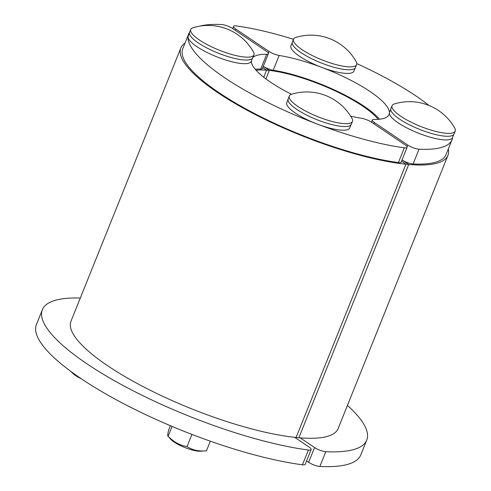 <?xml version="1.0" encoding="UTF-8"?>
<svg xmlns="http://www.w3.org/2000/svg" width="491" height="491" viewBox="0 0 491 491"><rect width="100%" height="100%" fill="white"/><g stroke="black" fill="none" stroke-linecap="round" stroke-linejoin="round"><path stroke-width="0.74" d="M401.521 161.226L405.953 164.215A143.949 36.285 21.9 0 0 447.964 155.34A143.949 36.285 21.9 0 0 448.338 148.902M262.777 67.617L266.564 70.176A71.974 18.142 -158.1 0 1 378.187 119.356M447.964 155.34L338.109 428.612A143.949 36.285 -158.1 0 1 296.098 437.487L405.953 164.215M263.728 77.234L266.564 70.176M373.909 123.818L374.418 122.56A8.224 2.074 -158.1 0 1 372.319 120.013A8.224 2.074 -158.1 0 1 373.989 119.46A74.031 18.664 -158.1 0 0 389.032 114.489A74.031 18.664 -158.1 0 0 354.416 82.169A74.031 18.664 -158.1 0 0 279.146 55.465A8.224 2.074 -158.1 0 1 269.031 51.451L268.332 53.2M374.418 122.56L407.769 145.06L407.07 146.809M256.112 70.281A71.974 18.142 -158.1 0 1 269.332 70.434L263.286 66.353A8.224 2.074 21.9 0 0 273.205 70.238A74.031 18.664 -158.1 0 1 379.5 119.233M185.027 43.048A143.949 36.285 21.9 0 0 180.841 47.952A143.949 36.285 21.9 0 0 256.443 115.146A143.949 36.285 21.9 0 0 408.721 164.479L402.025 159.962A8.224 2.074 21.9 0 0 413.091 163.969A141.893 35.769 21.9 0 0 446.055 154.573L451.996 139.8A141.893 35.769 21.9 0 0 452.604 137.345M413.091 163.969L419.026 149.196A8.224 2.074 -158.1 0 1 407.769 145.06M419.026 149.196A141.893 35.769 21.9 0 0 451.996 139.8M428.981 105.455A141.893 35.769 21.9 0 0 356.804 63.597M293.452 39.305A141.893 35.769 21.9 0 0 236.343 25.937A8.224 2.074 -158.1 0 0 233.581 26.404A8.224 2.074 -158.1 0 0 235.68 28.951L269.031 51.451M306.562 460.92L308.63 462.313A8.224 2.074 21.9 0 0 319.868 466.45A174.796 44.061 21.9 0 0 360.793 454.887L366.734 440.114A174.796 44.061 21.9 0 0 347.432 405.419M300.222 437.862L314.565 447.54L308.63 462.313M319.868 466.45L325.809 451.677A8.224 2.074 -158.1 0 1 314.565 447.54M325.809 451.677A174.796 44.061 21.9 0 0 366.734 440.114M265.926 78.916L269.332 70.434M180.841 47.952L70.986 321.224A143.949 36.285 -158.1 0 0 146.588 388.418A143.949 36.285 -158.1 0 0 298.866 437.751L408.721 164.479M294.686 437.34L309.029 447.019A8.224 2.074 -158.1 0 1 311.128 449.566A8.224 2.074 -158.1 0 1 308.385 450.032L302.444 464.805A8.224 2.074 21.9 0 0 305.187 464.333L311.128 449.566M80.309 298.037A174.796 44.061 21.9 0 0 42.367 309.723L36.426 324.49A174.796 44.061 21.9 0 0 121.805 402.743A174.796 44.061 21.9 0 0 302.444 464.805M42.367 309.723A174.796 44.061 21.9 0 0 127.74 387.97A174.796 44.061 21.9 0 0 308.385 450.032M199.788 26.14A141.893 35.769 21.9 0 1 221.65 24.55A8.224 2.074 -158.1 0 1 232.912 28.687L266.263 51.193A8.224 2.074 -158.1 0 1 268.362 53.734A8.224 2.074 -158.1 0 1 266.687 54.286L260.752 69.059A8.224 2.074 21.9 0 0 262.421 68.507L268.362 53.734M255.246 69.286A74.031 18.664 -158.1 0 1 260.752 69.059M398.397 162.582A8.224 2.074 21.9 0 0 401.159 162.116L407.1 147.343A8.224 2.074 -158.1 0 1 404.339 147.809L398.397 162.582A141.893 35.769 21.9 0 1 251.889 112.151A141.893 35.769 21.9 0 1 182.75 48.719L188.685 33.947A141.893 35.769 21.9 0 0 257.824 97.384A141.893 35.769 21.9 0 0 404.339 147.809M189.698 32.093A141.893 35.769 21.9 0 0 188.685 33.947M350.635 116.146A74.031 18.664 -158.1 0 0 361.536 118.282A8.224 2.074 -158.1 0 1 371.65 122.296L405.001 144.802A8.224 2.074 -158.1 0 1 407.1 147.343M291.458 94.284A74.031 18.664 -158.1 0 1 251.3 61.068M252.834 57.521A74.031 18.664 -158.1 0 1 266.687 54.286M352.636 120.706A34.032 8.58 -158.1 0 1 352.477 121.387A34.032 8.58 -158.1 0 1 317.702 116.655A34.032 8.58 -158.1 0 1 289.322 95.997A34.032 8.58 -158.1 0 1 291.728 94.198A51.825 51.825 0 0 1 351.992 118.423A34.032 8.58 -158.1 0 1 352.636 120.706M352.477 121.387L351.317 124.272A34.032 8.58 -158.1 0 1 316.542 119.54A34.032 8.58 -158.1 0 1 288.162 98.887L289.322 95.997M186.009 447.988A18.302 4.615 -158.1 0 1 170.5 439.04L168.118 436.204C173.526 441.888 179.829 445.349 187.022 446.589C192.607 450.204 199.088 451.597 206.465 450.763L200.807 451.223A18.302 4.615 -158.1 0 1 186.009 447.988M170.389 425.703L168.665 429.987C167.591 434.283 167.406 436.352 168.118 436.204L172.059 426.409M191.92 434.4L187.022 446.589M210.32 441.176L206.465 450.763M350.973 124.855L349.739 127.93A33.934 8.556 -158.1 0 1 315.069 123.21A33.934 8.556 -158.1 0 1 286.775 102.619L288.008 99.544M454.74 128.139A34.032 8.58 -158.1 0 1 455.225 131.103A34.032 8.58 -158.1 0 1 420.449 126.371A34.032 8.58 -158.1 0 1 392.07 105.712A34.032 8.58 -158.1 0 1 394.476 103.914A51.825 51.825 0 0 1 454.74 128.139M455.225 131.103L454.065 133.988A34.032 8.58 -158.1 0 1 419.289 129.256A34.032 8.58 -158.1 0 1 390.91 108.603L392.07 105.712M453.721 134.571L452.487 137.646A33.934 8.556 -158.1 0 1 419.081 133.423A33.934 8.556 -158.1 0 1 389.369 113.01A33.934 8.556 -158.1 0 1 389.523 112.335L390.756 109.26M293.336 39.881A34.032 8.58 -158.1 0 1 293.489 39.2A34.032 8.58 -158.1 0 1 295.895 37.402A51.825 51.825 0 0 1 356.159 61.627A34.032 8.58 -158.1 0 1 356.65 64.591A34.032 8.58 -158.1 0 1 323.139 60.356A34.032 8.58 -158.1 0 1 293.336 39.881M356.65 64.591L355.484 67.476A34.032 8.58 -158.1 0 1 321.979 63.247A34.032 8.58 -158.1 0 1 292.176 42.766A34.032 8.58 -158.1 0 1 292.329 42.091L293.489 39.2M355.14 68.059L353.907 71.134A33.934 8.556 -158.1 0 1 321.771 67.402A33.934 8.556 -158.1 0 1 290.942 45.823L292.176 42.748M221.662 51.132A34.032 8.58 -158.1 0 1 190.741 29.485A34.032 8.58 -158.1 0 1 193.147 27.686A51.825 51.825 0 0 1 253.411 51.911A34.032 8.58 -158.1 0 1 253.902 54.875A34.032 8.58 -158.1 0 1 221.662 51.132M253.902 54.875L252.742 57.76A34.032 8.58 -158.1 0 1 220.502 54.022A34.032 8.58 -158.1 0 1 189.581 32.375L190.741 29.485M81.475 378.899A18.302 4.615 -158.1 0 1 71.919 372.528L71.121 371.626M71.447 371.865L73.871 373.62M252.392 58.343L251.159 61.418A33.934 8.556 -158.1 0 1 216.488 56.698A33.934 8.556 -158.1 0 1 188.194 36.107L189.428 33.032M273.205 70.238L279.146 55.465M235.171 30.209L235.68 28.951M371.454 122.167L372.319 120.013M232.716 28.558L233.581 26.404"/></g></svg>
